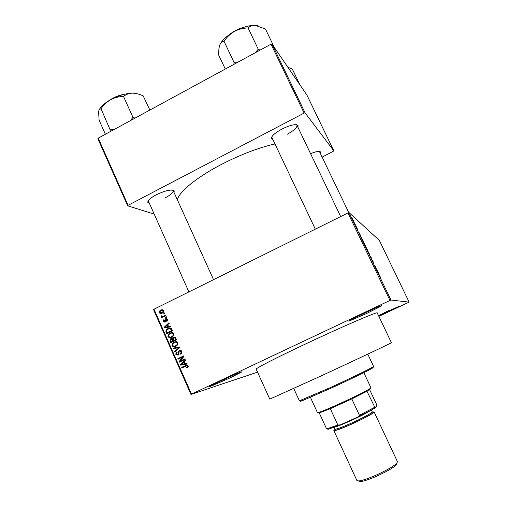 <?xml version="1.0" encoding="UTF-8"?>
<svg xmlns="http://www.w3.org/2000/svg" width="507" height="507" viewBox="0 0 507 507"><rect width="100%" height="100%" fill="white"/><g stroke="black" fill="none" stroke-linecap="round" stroke-linejoin="round"><path stroke-width="0.76" d="M220.621 380.89C232.016 375.491 244.209 370.395 241.269 372.227L230.121 377.861L209.645 386.74C208.32 386.961 211.977 385.009 220.621 380.89M214.829 383.685L235.673 374.109M363.17 313.611C374.191 308.395 384.065 304.289 381.334 306.032L366.929 313.332L348.955 321.153C347.606 321.299 352.346 318.783 363.17 313.611M353.734 318.212L376.029 307.787M378.482 315.563L399.383 306.165L378.716 316.057M384.148 312.813L389.731 310.202M310.582 153.672C316.083 151.447 319.372 150.871 320.462 151.923L320.259 153.222M149.172 203.313L147.803 202.312C147.683 200.436 150.446 197.958 156.099 194.872C165.51 190.423 171.556 189.092 174.237 190.886L174.047 192.495M165.371 197.781C170.872 194.789 173.476 192.4 173.191 190.6L172.748 190.1M272.893 139.514L271.46 138.487C271.391 136.098 274.857 132.967 281.86 129.095C290.41 124.956 295.809 123.759 298.059 125.489L297.926 127.225M287.184 134.285C293.959 130.559 297.229 127.549 296.982 125.254L296.462 124.703M256.187 369.153C255.351 368.519 276.182 357.796 305.189 344.145C342.238 326.647 378.52 311.057 377.24 312.958L391.41 342.681C393.356 342.124 357.505 359.095 320.113 376.371L269.787 399.136L256.2 369.178M274.984 143.937C258.564 147.695 240.679 154.546 221.318 164.483C196.684 177.266 179.015 191.887 177.355 199.79M257.55 372.151L190.968 394.446L153.469 309.479L348.911 212.477L390.954 300.036L389.972 300.455L347.903 212.807M353.373 220.494L352.314 218.669L353.328 220.513M355.553 225.057L354.425 223.391L355.306 225.178M357.663 229.437L357.118 228.511L357.828 230.343L356.63 227.82L357.625 229.456M362.429 239.367L363.215 241.009L362.486 240.47L361.041 236.965L362.385 239.393M366.802 248.481L367.638 250.224L366.948 249.755L365.534 246.567L366.757 248.506M371.137 257.499L371.542 259.331L371.206 257.765L369.616 255.313L371.048 257.543M376.916 269.534L377.183 270.098L376.568 269.794L375.63 267.043L374.85 266.213L375.478 266.549L376.422 269.287L376.916 269.534L376.53 269.718M380.757 277.583L379.147 275.168L380.662 277.627M378.862 316.368L409.143 302.128L379.337 240.407L348.911 212.477M409.143 302.128L390.954 300.036M379.192 274.268L377.753 272.259L377.493 270.744L379.084 274.319M373.317 262.024L372.556 260.725L373.596 263.406L372.075 260.148L373.348 262.867L372.284 260.154L373.272 262.043M369.742 254.742L367.683 250.794L369.521 254.85M365.306 245.508L363.24 241.541L365.091 245.61M360.978 236.351L359.691 234.646L359.305 232.865L360.889 236.389M356.32 226.648L356.586 227.206L356.263 226.673M354.488 222.833L354.754 223.384L354.431 222.858M351.966 217.585L352.232 218.143L351.915 217.617M163.786 313.332L164.604 312.927L164.845 313.478L164.027 313.877L163.786 313.332L164.769 313.313M163.412 316.184L165.574 315.12L165.814 315.665L161.651 317.718L161.41 317.173L162.075 316.843L161.049 316.558L161.042 315.924L161.701 315.791L162.519 316.501L165.789 315.608M165.447 317.084L166.264 316.685L166.505 317.23L165.688 317.636L165.447 317.084L166.429 317.052M165.618 318.719L167.551 319.378L167.329 320.918L166.803 321.375L166.486 320.861L166.936 319.632L165.96 319.214L165.402 321.856L164.978 322.179L163.241 321.527L163.4 320.063L163.875 319.67L164.186 320.183L163.831 321.216L164.648 321.672L165.092 319.093L166.911 318.656L166.302 319.131M168.558 326.578L170.485 326.21L170.739 326.787L164.262 327.934L164.008 327.357L168.97 322.788L169.224 323.365L167.722 324.683L168.558 326.578L170.548 326.356M173.876 333.669L173.673 335.691L171.943 337.193C170.365 338.106 169.04 337.884 167.975 336.54L168.432 334.157L169.991 332.985L172.298 332.522L173.876 333.669M177.887 342.726L177.684 344.747L175.948 346.256C174.37 347.162 173.045 346.94 171.974 345.59L172.367 343.283L173.996 342.029L176.309 341.572L177.887 342.726M188.122 365.832L188.097 366.903L186.849 367.905L186.525 367.385L187.381 366.745L187.432 366.13L186.728 365.743L181.937 367.943L181.696 367.385L185.625 365.503C186.62 364.863 187.451 364.97 188.122 365.832M153.951 309.08L191.507 394.148L389.972 300.455M185.042 363.823L186.988 363.468L187.241 364.051L180.701 365.141L180.441 364.558L185.448 360.002L185.708 360.585L184.193 361.897L185.042 363.823M180.289 361.041L184.922 358.817L185.169 359.368L179.383 362.156L179.123 361.561L182.723 356.991L178.09 359.222L177.843 358.671L183.623 355.882L183.889 356.478L180.289 361.041L185.049 359.102M179.294 350.483L181.728 351.402L181.576 353.366L180.593 354.178L180.27 353.658L180.923 353.1L181.031 351.674L179.548 351.034L179.148 351.351L178.825 354.602L178.128 355.173L175.847 354.361L175.999 352.555L176.835 351.864L177.158 352.378L176.582 352.866L176.518 354.019L177.9 354.608L178.413 354.152L178.578 351.053L180.441 350.299M173.153 348.056L179.687 346.997L179.928 347.536L174.883 351.972L174.63 351.395L179.148 347.625L173.413 348.632L173.153 348.056L179.7 347.016M173.331 337.282C174.414 336.768 175.226 337.054 175.764 338.137L176.525 339.842L170.764 342.643L170.01 340.932L170.156 339.215L170.783 338.714L172.253 338.72L173.331 337.282L174.725 337.079M167.975 328.523C169.547 327.585 170.821 327.807 171.803 329.182L172.513 330.792L166.771 333.606L165.814 331.141L166.372 329.696L167.975 328.523L170.39 327.997M160.789 310.151C161.929 309.46 162.886 309.606 163.653 310.588L163.254 312.426L162.177 313.174C161.042 313.846 160.104 313.694 159.35 312.718L159.768 310.867L160.789 310.151L162.861 309.834M322.129 157.119L333.859 150.928L306.925 95.101L271.98 44.027L305.087 112.871L304.124 113.08L271.004 44.179L271.98 44.027M333.859 150.928L305.087 112.871M153.97 214.024L127.694 205.817L97.857 138.709L98.225 138.138L271.004 44.179M98.225 138.138L128.1 205.322L304.124 113.08M128.1 205.322L127.694 205.817M271.86 136.789L271.961 137.549M148.24 200.747L188.826 291.766M191.507 394.148L190.968 394.446M187.818 367.258L186.525 367.385M187.723 367.112L188.103 366.891M188.173 365.965L187.432 366.13M187.748 365.515L186.728 365.743M183.046 367.417L181.696 367.385M182.913 367.112L187.146 365.091M187.222 364.001L180.701 365.141M181.924 364.882L181.715 364.4M181.354 364.368L180.441 364.558M183.788 362.372L184.225 361.973M185.03 363.798L182.488 364.229M184.352 362.258L181.157 364.52M184.282 363.956L183.597 362.41M180.486 361.624L179.123 361.561M180.346 361.32L180.612 360.978M183.616 356.827L182.723 356.991M179.186 358.696L177.843 358.671M179.079 358.436L183.756 356.18M181.5 353.461L180.27 353.658M181.791 351.554L181.031 351.674M181.272 350.717L180.771 350.838M178.21 355.128L177.469 354.723M176.626 354.228L175.847 354.361M178.534 354.501L178.901 354.482M178.933 354.431L177.9 354.608M179.079 354.038L178.413 354.152M178.971 351.877L178.287 351.991M179.744 350.958L180.479 350.312M175.739 351.218L174.63 351.395M179.915 347.51L179.148 347.625M174.649 348.423L174.408 347.872M175.073 346.604L173.755 346.123M172.767 345.482L171.974 345.59M173.99 342.713L175.245 341.876L173.996 342.029M175.245 341.876L176.075 341.547M177.425 342.067L176.03 342.193M175.086 345.964L177.146 345.425M172.646 345.261C173.476 346.287 174.503 346.433 175.714 345.698L176.937 344.76L177.216 343.055C176.404 342.054 175.403 341.895 174.224 342.593L172.893 343.613L172.646 345.261M176.956 345.527L175.714 345.698M177.976 342.954L177.216 343.055M171.86 342.111L171.683 341.705M170.783 340.837L170.01 340.932M171.379 339.12L171.993 338.6M171.943 338.587L170.783 338.714M172.906 338.651L172.253 338.72M172.564 337.865L174.579 337.149M175.416 337.535L174.833 337.694M175.606 337.82L173.109 338.194L173.584 340.603L176.442 339.671M172.912 338.949L172.38 339.075M172.995 339.246L170.701 339.538L171.195 341.769L172.45 341.61L174.059 340.546M171.195 341.769L172.912 340.932L172.146 339.348M174.167 340.78L172.912 340.932M173.584 340.603L175.606 339.62L174.763 337.916M176.385 339.532L175.606 339.62M175.866 338.365L175.086 338.454M170.954 337.58L169.712 337.06M168.78 336.458L167.975 336.54M170.156 333.574L171.258 332.865L169.991 332.985M171.258 332.865L172.196 332.51M173.464 333.061L172.12 333.156M170.998 336.933L173.014 336.477M168.647 336.211C169.477 337.237 170.498 337.377 171.708 336.642L172.887 335.754L173.204 333.999C172.393 332.998 171.398 332.846 170.219 333.543L168.939 334.512L168.647 336.211M172.963 336.509L171.708 336.642M173.971 333.923L173.204 333.999M167.861 333.067L167.69 332.681M166.55 331.084L165.814 331.141M168.153 329.106L169.249 328.428M171.391 328.523L168.21 329.081L166.949 329.975L166.537 330.913L167.196 332.725L171.6 330.57L171.163 329.582L169.712 328.612M167.196 332.725L168.476 332.611L172.456 330.665M172.386 330.507L171.6 330.57M171.949 329.518L171.163 329.582M165.497 327.712L165.301 327.269M169.04 326.546L164.008 327.357M165.909 327.028L167.804 326.723L167.133 325.196L164.718 327.313L167.196 326.939M169.078 326.635L167.804 326.723M167.925 325.145L167.133 325.196M167.418 320.817L166.486 320.861M167.633 319.6L166.936 319.632M165.079 322.122L164.642 321.672L165.529 321.628M163.989 321.489L163.241 321.527M165.681 321.286L164.914 321.324M162.734 317.186L161.41 317.173M162.709 317.129L163.368 316.799L162.075 316.843M162.931 316.818L162.354 316.52M162.246 316.52L161.049 316.558M161.714 315.905L161.042 315.924M163.495 316.469L162.519 316.501M163.812 316.457L164.705 316.14M161.48 313.459L160.795 312.946M160.136 312.705L159.35 312.718M161.467 310.506L162.088 310.138M163.527 310.354L162.728 310.506M161.587 312.781L162.855 312.768M159.952 312.439L161.929 312.629L162.76 312.058L163.058 310.867L161.068 310.677L160.244 311.254L159.952 312.439M163.058 312.61L161.929 312.629M163.748 310.861L163.058 310.867M378.184 272.861L377.854 271.898L378.083 272.912M375.098 266.733L375.478 266.549M368.45 252.784L369.508 254.59L368.069 251.478L368.405 252.809M366.757 249.241L365.82 247.137L366.713 249.267M367.049 249.438L366.048 247.194L366.846 249.539M366.96 249.761L367.29 249.602M363.994 243.499L365.065 245.325L363.62 242.219L363.95 243.518M362.302 239.969L362.86 240.388L361.307 237.523L362.258 239.988M359.875 234.741L359.596 233.873L359.786 234.785M352.853 220.051L353.544 221.223L352.815 220.07M372.398 367.638C373.501 367.296 373.431 367.493 372.195 368.24C368.469 370.522 349.513 379.724 331.071 388.172L301.817 400.904C300.29 401.436 300.081 401.354 301.19 400.663M299.396 400.815L330.583 387.468C349.418 378.837 368.779 369.451 372.569 367.15L373.564 366.403L367.771 354.139M370.484 388.768L366.973 391.239L351.82 398.939L330.304 408.705L319.245 412.913L326.609 428.916L337.852 425.031L340.254 424.891L328.295 429.22L326.609 428.916M317.395 412.521L318.599 412.394C324.822 410.943 365.344 392.139 370.123 388.476L370.909 387.703L363.817 372.626M366.973 391.239L375.104 407.862C371.479 410.144 365.699 413.199 357.765 417.027L340.254 424.891M369.622 389.649L376.657 404.618L376.809 405.619L375.104 407.862M357.765 417.027L359.457 415.315L374.54 407.362M351.82 398.939L359.457 415.315M330.304 408.705L337.852 425.031M396.696 463.36L396.062 465.109C392.545 468.291 385.802 472.106 375.845 476.555C368.811 479.565 363.696 481.251 360.496 481.625L358.639 480.985M356.903 480.554L358.823 480.966C362.213 480.566 367.651 478.766 375.136 475.566C385.738 470.819 392.906 466.77 396.651 463.411L397.488 461.763L374.115 411.918L372.195 412.071M370.75 410.41C366.776 413.009 359.85 416.558 349.969 421.057C342.947 424.194 337.909 426.184 334.861 427.046M335.203 429.22L333.853 430.582C334.994 431.007 340.812 428.909 351.313 424.283C363.399 418.896 374.99 412.565 374.103 411.899M149.882 110.044L143.196 95.867C139.349 94.099 135.699 93.193 132.232 93.149C125.495 93.446 118.334 95.614 110.748 99.638C114.709 97.598 118.866 96.558 123.207 96.507L123.727 96.349C125.996 94.403 128.829 93.339 132.232 93.149M135.065 118.106L132.992 117.402L123.48 96.355M132.992 117.402L130.071 120.824M114.354 129.367L110.139 129.843L101.032 108.713C103.662 104.93 106.901 101.907 110.748 99.638C104.632 103.098 100.754 106.552 99.093 110.006M110.139 129.843L110.323 131.56M105.386 134.247L99.099 120.159L98.605 111.654C98.928 109.81 99.638 108.929 100.741 109.005L100.76 108.866M133.24 117.39L132.72 117.554M299.986 84.961L292.336 69.091L287.799 67.152M274.306 47.424L265.44 28.994L255.395 25.394C249.45 25.154 242.479 27.163 234.494 31.402C238.696 29.235 243.107 28.088 247.727 27.955L248.227 27.815C250.04 26.098 252.429 25.293 255.395 25.394L257.67 25.762M260.135 50.085L258.259 49.223L248.012 27.796M258.259 49.223L255.167 52.785M238.505 61.848L234.031 62.405L223.929 41.054L224.221 40.896C226.997 36.967 230.419 33.804 234.494 31.402C226.87 35.763 221.996 40.211 219.873 44.749M234.031 62.405L233.911 64.345M225.285 69.041L218.53 54.705L218.967 48.203L219.778 44.99C220.741 42.746 222.104 41.492 223.866 41.225L223.929 41.054M234.323 62.253L233.961 62.57M258.469 49.23L257.968 49.382M186.83 365.236L185.625 365.503M179.072 352.986L178.413 353.094M179.231 348.151L178.337 348.284M173.229 339.804L172.456 339.899M166.873 331.996L166.087 332.066M165.688 320.544L164.876 320.582M372.011 412.286C377.74 410.803 365.712 417.8 351.414 424.169C338.315 429.866 333.004 431.552 335.488 429.22M334.981 429.106L334.988 429.125C336.052 429.511 341.439 427.559 351.155 423.275C362.328 418.288 373.063 412.438 372.252 411.83L371.416 410.043M119.633 95.69L112.788 98.567M108.758 100.792C113.353 97.509 118.448 95.36 124.05 94.365M230.051 34.121C233.993 31.066 238.347 28.874 243.119 27.53M240.857 372.062L241.269 372.227M380.865 305.854L381.334 306.032M319.48 151.606L320.462 151.923M173.128 190.48L174.237 190.886M296.912 125.121L298.059 125.489M271.879 137.372L271.46 138.487M148.253 201.235L147.803 202.312M187.381 366.745L188.23 366.555M180.923 353.1L181.798 352.954M175.999 352.555L177.146 352.365M178.337 354.279L179.047 354.159M178.578 351.053L179.814 350.857M172.367 343.283L173.337 343.157M176.937 344.76L177.742 344.652M170.156 339.215L171.417 339.069M168.432 334.157L169.389 334.062M172.887 335.754L173.686 335.672M166.372 329.696L167.323 329.62M166.809 320.595L167.576 320.557M163.4 320.063L164.097 320.031M164.807 321.552L165.618 321.514M165.092 319.093L166.378 319.042M159.768 310.867L160.744 310.854M162.76 312.058L163.539 312.046M379.68 275.459L379.363 275.612M349.108 320.716L348.955 321.153M209.79 386.34L209.645 386.74M372.195 368.24L372.569 367.15M299.403 400.828L293.756 388.489M301.817 400.904L300.74 400.486M173.172 190.556L213.485 279.528M319.505 151.656L348.74 212.534M340.609 216.426L296.956 125.204M315.259 229.012L271.936 137.498M369.749 389.56L370.123 388.476M319.67 412.806L318.599 412.394M317.401 412.54L310.436 397.393M328.295 429.22L327.23 428.802M360.496 481.625L358.823 480.966M334.151 427.312L335.152 429.214M333.853 430.582L356.922 480.592M396.062 465.109L396.651 463.411M108.428 101.001C113.213 97.509 118.543 95.265 124.43 94.27M229.658 34.4C233.822 31.085 238.461 28.747 243.575 27.378"/></g></svg>
